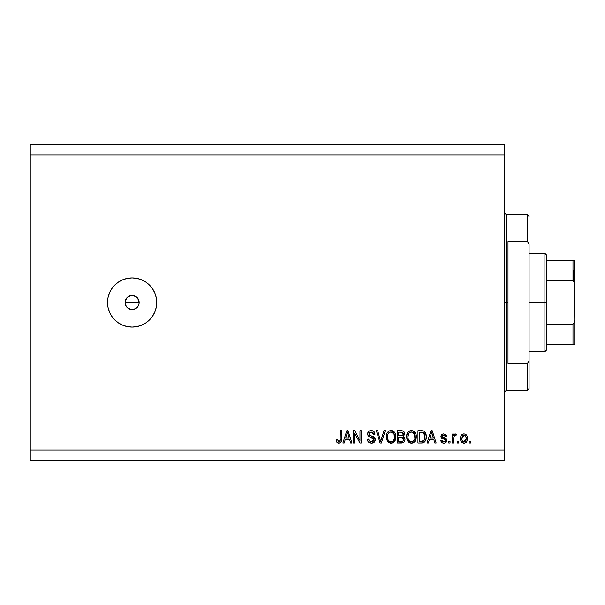 <?xml version="1.0" encoding="UTF-8"?>
<svg xmlns="http://www.w3.org/2000/svg" width="605" height="605" viewBox="0 0 605 605"><rect width="100%" height="100%" fill="white"/><g stroke="black" fill="none" stroke-linecap="round" stroke-linejoin="round"><path stroke-width="0.91" d="M126.226 298.681L125.099 302.5L126.226 306.319M128.162 296.7L126.324 298.53M128.298 308.391L132.124 309.526A7.026 7.026 0 0 1 125.099 302.5A7.026 7.026 0 0 1 132.124 295.474L128.298 296.609M127.163 307.476L128.162 308.3M126.324 306.463L127.156 307.469L125.636 305.192L125.099 302.5L125.636 299.808L127.156 297.531L129.432 296.011L132.124 295.474L136.027 296.654M132.124 327.093A24.593 24.593 0 0 1 107.531 302.5A24.593 24.593 0 0 1 132.124 277.907L136.919 278.383L141.532 279.782L145.782 282.051L149.511 285.114L152.573 288.842L154.842 293.092L156.241 297.705L156.718 302.5L156.241 307.295L154.842 311.908L152.573 316.158L149.511 319.886L145.782 322.949L141.532 325.218L136.919 326.617L132.124 327.093L127.33 326.617L122.717 325.218L118.459 322.949L114.738 319.886L111.675 316.158L109.407 311.908L108.008 307.295L107.531 302.5L108.008 297.705L109.407 293.092L111.675 288.842L114.738 285.114L118.459 282.051L122.717 279.782L127.33 278.383L132.124 277.907A24.593 24.593 0 0 1 156.718 302.5A24.593 24.593 0 0 1 132.124 327.093L127.33 326.617M135.944 296.601L134.817 296.011L137.093 297.531L139.014 301.131L139.014 303.869L137.63 306.864M130.756 295.611L133.493 295.611M125.235 301.131L127.156 297.531L129.432 296.011M30.25 144.421L504.494 144.421L504.494 154.956L30.25 154.956L30.25 450.044L504.494 450.044L504.494 154.956L504.494 460.579L30.25 460.579L504.494 460.579L504.494 450.044L30.25 450.044L30.25 460.579L30.25 154.956L504.494 154.956L504.494 144.421L30.25 144.421L30.25 154.956L30.25 144.421M354.712 443.019L354.712 433.225L354.712 443.019L353.433 443.019L353.433 430.722L354.795 430.722L359.983 440.523L359.983 430.722L361.261 430.722L361.261 443.019L359.892 443.019L354.712 433.225L359.892 443.019L361.261 443.019L361.261 430.722L359.983 430.722L359.983 440.523L354.795 430.722L353.433 430.722L353.433 443.019L354.712 443.019L353.433 443.019L353.433 430.722L354.795 430.722M371.44 443.178C373.792 443.11 375.085 441.915 375.312 439.593L374.185 442.247L371.44 443.178L368.453 442.036L367.348 439.434L367.326 439.026L368.604 438.867L369.451 440.947L371.266 441.726L372.892 441.476L373.996 440.092L373.414 438.239L369.148 436.628L367.885 435.199L367.779 432.908L369.224 431.04L371.954 430.609L374.313 432L374.994 434.231L373.716 434.39L373.035 432.628L371.046 432L369.322 432.757L368.944 434.292L369.761 435.517L374.215 437.135L375.312 439.593L373.414 436.659L369.33 435.207L368.929 433.959L371.258 432L373.716 434.39L374.994 434.231C374.813 431.902 373.557 430.677 371.213 430.563C369.02 430.647 367.832 431.766 367.651 433.929C367.855 435.857 368.967 436.984 370.963 437.309L374.034 439.631L371.553 441.741C369.753 441.627 368.77 440.667 368.604 438.867L367.326 439.026C367.485 441.627 368.853 443.011 371.44 443.178L371.024 443.162M381.203 439.638L383.933 430.722L385.264 430.722L381.392 443.019L380.069 443.019L376.393 430.722L377.709 430.722L380.658 441.582L383.933 430.722L385.264 430.722L383.933 430.722L380.658 441.582L377.709 430.722L376.393 430.722L380.069 443.019L381.392 443.019L380.069 443.019L376.393 430.722L377.709 430.722L380.53 441.022M391.042 443.178L388.115 442.051L386.459 439.238L386.224 435.895L387.245 432.681L389.386 430.873L391.601 430.594L394.195 431.887L395.541 434.208L395.897 437.468L395.246 440.289L393.084 442.694L391.042 443.178L394.657 441.295L395.912 436.878C396.003 433.309 394.384 431.199 391.049 430.563C387.646 431.214 386.02 433.377 386.171 437.029L387.419 441.249L391.306 443.162M411.483 443.178L408.556 442.051L406.9 439.238L406.658 435.895L407.679 432.681L409.819 430.873L412.043 430.594L414.153 431.463L415.817 433.755L416.353 436.878L415.688 440.289L413.525 442.694L411.483 443.178L415.098 441.295L416.353 436.878C416.444 433.309 414.818 431.199 411.491 430.563C408.088 431.214 406.462 433.377 406.613 437.029L407.853 441.249L411.748 443.162M428.378 443.019L429.452 439.343L428.378 443.019L427.047 443.019L430.972 430.722L432.22 430.722L436.152 443.019L434.821 443.019L433.747 439.343L429.452 439.343L433.747 439.343L434.821 443.019L436.152 443.019L432.22 430.722L430.972 430.722L427.047 443.019L428.378 443.019L427.047 443.019L430.972 430.722L432.22 430.722L436.152 443.019L434.821 443.019M470.478 441.257L470.478 443.019L469.2 443.019L469.2 441.257L470.478 441.257L469.2 441.257L469.2 443.019L470.478 443.019L469.2 443.019L469.2 441.257L470.478 441.257L470.478 443.019L470.478 441.257M467.446 438.451L466.75 441.627L464.829 443.079L462.462 442.777L460.95 440.932L460.73 436.931L461.812 434.798L463.211 434.004L464.806 434.012L466.183 434.783L467.06 436.099L467.446 438.451C467.552 435.88 466.41 434.367 464.012 433.914C461.585 434.382 460.443 435.925 460.579 438.542C460.45 441.158 461.592 442.701 464.012 443.178C466.47 442.694 467.612 441.121 467.446 438.451L467.438 438.867M458.666 441.257L458.666 443.019L457.388 443.019L457.388 441.257L458.666 441.257L457.388 441.257L457.388 443.019L458.666 443.019L457.388 443.019L457.388 441.257L458.666 441.257L458.666 443.019L458.666 441.257M453.765 437.476L453.712 443.019L452.434 443.019L452.434 434.072L453.712 434.072L453.712 435.502L454.937 433.951L456.427 434.39L455.951 435.668L454.136 436.092L453.712 438.383L453.939 436.553L455.081 435.509L455.951 435.668L456.427 434.39L455.225 433.914L453.712 435.502L453.712 434.072L452.434 434.072L452.434 443.019L453.712 443.019L452.434 443.019L452.434 434.072L453.712 434.072M450.044 441.257L450.044 443.019L448.766 443.019L448.766 441.257L450.044 441.257L448.766 441.257L448.766 443.019L450.044 443.019L448.766 443.019L448.766 441.257L450.044 441.257L450.044 443.019L450.044 441.257M446.845 440.289L445.998 442.421L444.418 443.14L442.406 442.898L441.068 441.431L440.78 440.304L442.058 440.145L442.603 441.431L443.556 441.877L445.061 441.567L445.545 440.811L445.28 439.699L441.96 438.391L441 437.029L441.4 434.95L443.238 433.944L445.794 434.556L446.687 436.47L445.409 436.628L444.932 435.555L443.548 435.199L442.361 435.766L442.323 436.712L446.067 438.345L446.845 440.289L442.217 436.288L443.82 435.192L445.409 436.628L446.687 436.47L443.775 433.914C442.051 433.936 441.105 434.791 440.939 436.462L445.28 439.699L445.567 440.508L443.911 441.9L442.058 440.145L440.78 440.304C441.015 442.126 442.028 443.079 443.828 443.178L443.828 443.178C445.704 443.11 446.709 442.149 446.845 440.289L446.838 440.591M426.223 435.902L425.912 439.54L424.627 441.96L422.676 442.928L417.949 443.019L417.949 430.722L422.396 430.76L424.143 431.335L425.686 433.392L426.253 436.802C426.449 434.186 425.489 432.235 423.371 430.949L417.949 430.722L417.949 443.019L421.572 443.019L417.949 443.019L417.949 430.722M401.296 443.019C403.671 442.996 404.911 441.794 405.01 439.404L404.48 441.537L403.452 442.58L397.508 443.019L397.508 430.722L401.97 430.752L403.732 431.478L404.677 434.193L403.323 436.386L404.632 437.627L405.01 439.404L403.323 436.386L404.692 433.815C404.511 431.766 403.384 430.73 401.319 430.722L397.508 430.722L397.508 443.019L401.296 443.019L397.508 443.019L397.508 430.722L401.954 430.752M344.23 443.019L345.304 439.343L344.23 443.019L342.899 443.019L346.824 430.722L348.072 430.722L351.997 443.019L350.673 443.019L349.599 439.343L345.304 439.343L349.599 439.343L350.673 443.019L351.997 443.019L348.072 430.722L346.824 430.722L342.899 443.019L344.23 443.019L342.899 443.019L346.824 430.722L348.072 430.722L351.997 443.019L350.673 443.019M338.845 443.178L336.811 442.149L336.191 439.343L337.469 439.185L338.308 441.597L339.987 441.189L340.343 430.722L341.621 430.722L341.53 440.478L340.759 442.414L338.845 443.178C340.94 442.762 341.87 441.393 341.621 439.064L341.621 430.722L340.343 430.722L340.176 440.811L338.898 441.741L337.469 439.185L336.191 439.343L336.924 442.308L338.573 443.17M125.235 303.869L125.099 302.5L139.15 302.5L138.023 298.681M128.222 308.338L127.156 307.469L129.432 308.989L132.124 309.526L130.756 309.389M133.501 309.389L132.124 309.526L133.501 309.389M136.428 308.051L133.493 309.389M137.963 306.402L136.027 308.338M139.014 303.869L139.15 302.5L125.099 302.5M152.573 288.842L152.112 288.177M136.919 278.383L132.124 277.907M109.407 293.092L109.15 293.735M109.407 311.908L109.686 312.558M139.014 301.131L139.15 302.5M126.286 306.402L125.636 305.192M134.817 296.011L132.124 295.474A7.026 7.026 0 0 1 139.15 302.5A7.026 7.026 0 0 1 132.124 309.526M137.093 297.531L136.087 296.7M136.087 308.3L137.925 306.47M138.016 306.319L138.613 305.185M134.809 308.989L135.944 308.399M463.604 443.155L463.211 443.079M461.819 442.285L461.32 441.673M460.723 440.137L460.617 439.359M460.579 438.542L460.586 438.133M460.897 436.288L461.282 435.456M461.305 435.426L460.859 436.409M462.976 434.08L463.611 433.936M466.19 434.791L466.689 435.388M467.06 436.107L467.287 436.863M467.294 436.886L467.408 437.642M466.735 441.642L466.251 442.263M465.668 442.724L466.243 442.27M465.124 442.989L464.443 443.155M466.697 435.396L466.183 434.783M463.014 435.494L462.258 436.386L461.857 438.542L463.982 435.192C465.593 435.623 466.319 436.734 466.168 438.542L465.903 436.712M466.084 439.669L466.168 438.542L464.043 441.9L465.464 441.158L466.168 438.814M462.001 439.971L461.88 439.101M465.358 435.812L463.354 435.313M465.963 436.878L465.495 435.963M465.752 436.364L464.791 435.373M462.56 441.158L464.043 441.9C462.432 441.469 461.706 440.349 461.857 438.542L461.88 437.99M454.468 434.224L454.937 433.951M456.155 434.201L455.225 433.914L456.427 434.39L455.951 435.668L454.763 435.562M454.022 436.318L454.733 435.577L455.951 435.668L455.308 435.524M453.939 436.553L453.773 437.438M453.712 443.019L453.712 438.383M441.068 441.431L441.499 442.187M441.325 441.937L440.894 440.863M440.78 440.304L442.058 440.145L442.225 440.833M442.255 440.909L442.603 441.431M443.488 441.862L444.562 441.816M445.416 439.873L444.078 439.207L445.28 439.699L445.545 440.811L444.698 439.411M443.548 439.041L443.132 438.905M442.989 438.859L441.771 438.254M441.529 438.028L441.242 437.649M441.196 437.566L441 437.037M441.408 434.942L442.217 434.254M444.856 434.065L445.333 434.261M445.794 434.556L446.165 434.942M446.172 434.95L446.43 435.418M446.687 436.47L445.409 436.628L445.197 435.902M444.418 435.267L443.276 435.237M442.255 436.016L442.754 437.097M442.24 436.507L444.055 437.536L442.769 437.105M442.217 436.288L442.626 437.029L442.217 436.288M443.397 437.339L444.055 437.536M444.569 437.695L446.157 438.421M446.377 441.968L445.749 442.626M445.53 442.769L444.418 443.14M431.486 432.59L431.025 434.33L431.599 432L433.324 437.907L429.868 437.907L431.025 434.33L429.868 437.907L433.324 437.907L431.478 432.613M432.174 434.11L432.038 433.672M422.396 430.76L421.413 430.722M424.158 431.342L424.786 431.902M424.982 432.144L425.292 432.605M422.6 442.943L421.572 443.019C424.907 442.512 426.472 440.44 426.253 436.802M426.049 438.996L425.92 439.525M425.882 439.654L425.754 440.054M424.975 441.552L424.627 441.952M424.113 442.384L423.235 442.792M423.213 442.799L422.668 442.928M425.285 441.075L425.746 440.069M424.642 434.307L424.823 435.003M424.967 436.47L424.71 439.071M422.608 441.469L424.483 439.79L421.42 441.582L423.039 441.34M419.227 441.582L419.227 432.159L423.122 432.401L419.227 432.159L419.227 441.582L421.42 441.582L419.227 441.582M424.294 433.535L423.122 432.401L424.967 437.165M424.022 440.621L424.876 438.217M406.666 435.865L406.832 434.791M409.313 431.123L407.679 432.681L409.109 431.244M409.32 431.115L409.819 430.873M410.356 430.7L410.901 430.594M413.124 430.873L415.968 434.171M416.217 435.214L416.293 435.774M416.202 438.617L416.081 439.17M415.998 439.48L415.575 440.531M415.416 440.811L415.688 440.289M415.098 441.295L414.765 441.711M412.534 443.064L414.387 442.089L412.096 443.14M410.871 443.14L409.434 442.686M409.404 442.671L408.186 441.665M416.104 434.67L415.695 433.467M415.234 432.628L413.623 431.115M414.682 431.932L414.183 431.478M411.74 432.008L409.139 432.976L410.629 432.106M414.319 433.634L412.459 432.144L413.707 432.877M409.184 432.923L407.883 437.052C407.687 434.216 408.897 432.53 411.498 432L414.538 434.065L415.075 436.84C415.211 439.593 414.009 441.227 411.468 441.741L413.102 441.31L414.924 438.496M414.637 439.472L413.102 441.31M410.651 441.635L409.547 441.098L411.468 441.741C409.003 441.257 407.808 439.699 407.883 437.052L408.307 439.48L407.891 436.613L408.428 433.997M414.856 435.003L414.032 433.233M414.917 438.542L414.433 433.845M414.992 435.691L414.871 435.078M412.315 441.635L412.708 441.506M408.299 439.464L409.177 440.78M409.222 440.818L408.7 440.206M403.807 431.562L404.14 431.97M404.155 432L404.632 433.157M404.692 433.815L403.527 436.492M404.957 440.153L404.79 440.856M402.764 442.852L403.452 442.58M403.096 441.098L403.701 438.935L401.138 437.271L403.739 439.419L402.832 441.295M402.703 441.363L401.319 441.582L403.308 440.886M402.423 432.318L398.786 432.159L398.786 435.827L402.295 435.713L403.414 434.012L402.295 435.713L398.786 435.827L398.786 432.159L400.873 432.159L403.414 434.012L403.255 433.127M401.039 435.827L402.552 435.615L403.361 434.564L403.248 433.12L402.242 432.265M402.022 432.227L401.433 432.167M398.786 441.582L398.786 437.271L401.138 437.271L398.786 437.271L398.786 441.582L401.319 441.582L398.786 441.582M402.113 441.529L401.319 441.582M403.361 434.564L403.414 434.012M401.334 432.167L400.873 432.159M386.224 435.895L386.187 436.462M386.224 435.865L386.391 434.791M389.378 430.873L387.245 432.681L388.675 431.244M389.923 430.7L390.467 430.594M392.683 430.873L392.153 430.7L395.912 436.878M395.761 438.617L395.647 439.17M395.557 439.48L395.133 440.538M394.657 441.295L394.324 441.711M393.946 442.089L392.101 443.057M392.063 443.072L391.654 443.14M390.437 443.14L388.115 442.051M392.093 443.064L393.953 442.089M395.662 434.67L394.793 432.628L393.182 431.115M394.241 431.932L393.742 431.478M391.299 432.008L390.626 432.023M393.878 433.634L392.017 432.144L393.273 432.885M387.669 434.935L387.45 437.052C387.253 434.216 388.455 432.53 391.057 432L394.097 434.065L394.634 436.84C394.778 439.593 393.575 441.227 391.034 441.741L392.66 441.31L394.49 438.496M394.203 439.472L392.66 441.31M390.21 441.635L389.106 441.098L391.034 441.741C388.561 441.257 387.366 439.699 387.45 437.052L387.865 439.48L387.48 436.175M388.75 432.923L387.994 433.997M388.697 432.976L388.168 433.664M390.164 432.106L389.386 432.431M394.415 435.003L393.598 433.233M394.475 438.542L393.991 433.845M394.551 435.691L394.437 435.078M391.874 441.635L392.274 441.506M387.865 439.464L388.743 440.78M388.781 440.818L388.259 440.206M381.392 443.019L385.264 430.722L381.392 443.019M369.814 442.913L367.969 441.416M367.953 441.385L368.453 442.036M367.326 439.026L368.604 438.867L368.687 439.427M368.952 440.281L369.254 440.735M370.404 441.544L371.258 441.726M371.266 441.726L372.007 441.711M372.128 441.695L372.718 441.552M372.892 441.476L373.368 441.174M374.026 439.858L374.019 439.374M373.761 438.625L373.414 438.239M373.247 438.118L370.963 437.309L372.93 437.944M369.731 436.908L369.148 436.628M367.885 432.583L368.271 431.894M368.581 431.531L368.067 432.204M369.231 431.04L369.708 430.805M371.954 430.609L373.421 431.146M373.928 431.539L374.729 432.779M374.321 432L374.971 433.861M374.994 434.231L373.716 434.39L373.656 433.914M372.211 432.136L372.99 432.583M372.733 432.378L370.827 432.023M368.937 433.747L368.944 434.292M368.929 433.959L369.534 435.381M370.033 435.638L370.578 435.834M370.986 435.948L370.252 435.729M374.215 437.143L374.82 437.801M375.297 439.964L374.676 441.68L373.587 442.686M374.661 441.711L374.291 442.157M374.17 442.263L373.361 442.799M375.206 438.67L375.055 438.232M359.983 430.722L361.261 430.722L361.261 443.019L359.892 443.019M347.051 433.755L347.452 432L349.176 437.907L345.72 437.907L346.877 434.33L345.72 437.907L349.176 437.907L347.777 433.271M348.019 434.11L347.89 433.672M347.452 432L347.202 433.172M336.198 439.729L337.469 439.185L337.492 439.593M338.498 441.673L339.148 441.718M338.694 441.726L340.29 440.228M340.002 441.174L340.229 440.606M340.312 439.986L340.343 439.162M340.343 430.722L341.621 430.722L341.621 439.064M341.454 440.916L341.22 441.688M341.53 440.478L340.955 442.164M340.751 442.414L339.844 443.011M338.278 443.132L337.772 442.981M464.262 435.214L463.71 435.214M462.991 441.567L463.49 441.816M463.77 441.877L464.322 441.877M431.758 432.636L431.599 432M424.801 438.685L424.914 437.929M424.536 434.012L424.075 433.195M423.651 432.741L422.918 432.325M422.698 432.272L421.383 432.159M411.498 432L411.06 432.023M409.139 432.976L408.602 433.664M411.06 441.711L411.899 441.711M415.038 437.695L415.007 435.774M403.679 440.032L403.739 439.419M403.724 439.177L402.998 437.695L401.138 437.271M391.057 432L389.779 432.242M387.707 434.798L387.525 435.744M390.618 441.711L391.458 441.711M394.596 437.695L394.566 435.774M504.494 212.922L506.249 214.677L506.249 302.5L508.003 302.5L508.003 241.554L527.326 241.554L529.08 244.11L529.08 360.89L527.326 363.446L527.326 390.323L527.326 363.446L508.003 363.446L508.003 302.5L506.249 302.5L506.249 214.677L506.249 302.5L504.494 302.5L506.249 302.5L506.249 390.323L504.494 392.078M527.326 241.554L527.326 214.677L527.326 241.554L529.08 244.11L529.08 388.569L529.08 360.89L527.326 363.446L508.003 363.446L508.003 241.554L527.326 241.554M506.249 302.5L506.249 390.323L506.249 302.5M573.699 270.004L573.699 281.098L573.699 270.004M572.995 344.653L546.648 344.653L546.648 302.5L544.893 302.5L544.893 351.679L544.893 302.5L529.08 302.5L544.893 302.5L544.893 253.321L544.893 302.5L546.648 302.5L546.648 349.924L546.648 344.653L574.75 344.653L574.75 320.068L574.455 322.457L572.995 324.227L546.648 324.227L572.995 324.227L572.995 344.653L572.995 324.227L574.455 322.457L574.75 320.068L574.75 344.653L573.563 344.653L574.455 344.653M572.995 280.773L546.648 280.773L546.648 302.5L546.648 255.076L546.648 280.773L572.995 280.773L574.455 282.535L574.75 320.068L574.75 260.347L546.648 260.347L572.995 260.347L572.995 280.773L572.995 260.347L574.735 260.347L574.478 282.626M573.563 280.977L574.735 284.327L573.563 280.977M529.08 388.569L527.326 390.323L506.249 390.323M506.249 214.677L527.326 214.677L529.08 216.431M546.648 349.924L544.893 351.679L529.08 351.679M529.08 253.321L544.893 253.321L546.648 255.076"/></g></svg>
